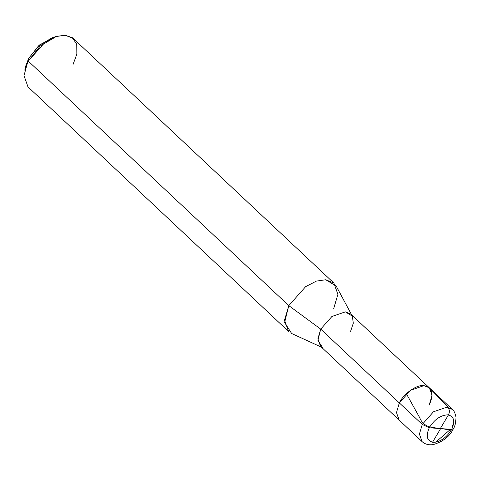 <?xml version="1.0" encoding="UTF-8"?>
<svg xmlns="http://www.w3.org/2000/svg" width="480" height="480" viewBox="0 0 480 480"><rect width="100%" height="100%" fill="white"/><g stroke="black" fill="none" stroke-linecap="round" stroke-linejoin="round"><path stroke-width="0.72" d="M429.402 387.87L452.328 409.392C453.864 410.304 455.088 412.884 456 417.132C455.838 422.79 454.944 426.702 453.3 428.886C449.778 436.404 443.124 441.63 433.332 444.57C428.856 445.29 425.106 444.306 422.082 441.618L320.538 346.314L317.874 338.796L320.718 329.124L331.932 316.476L345.33 311.868L350.79 314.082L429.402 387.87L432.066 395.382L429.222 405.054C434.1 393.936 432.342 387.462 423.942 385.65C416.982 384.3 403.446 393.792 399.336 402.912L422.262 424.428L429.276 427.776L451.692 429.384C446.604 437.622 440.454 441.936 433.236 442.326C426.936 440.964 425.616 436.116 429.276 427.776C425.616 436.116 426.936 440.964 433.236 442.326C440.454 441.936 446.604 437.622 451.692 429.384L453.3 428.886L451.692 429.384C455.346 421.038 454.026 416.19 447.732 414.828C440.508 415.218 434.358 419.532 429.276 427.776L451.692 429.384C455.346 421.038 454.026 416.19 447.732 414.828C440.508 415.218 434.358 419.532 429.276 427.776L422.262 424.428L419.418 434.106L422.082 441.618L419.418 434.106L422.262 424.428L433.476 411.78L446.874 407.172L452.328 409.392L446.874 407.172L433.476 411.78L422.262 424.428L399.336 402.912L396.486 412.584L399.15 420.096L396.486 412.584L399.336 402.912L410.544 390.264L423.942 385.65L429.402 387.87L423.942 385.65L410.544 390.264L399.336 402.912L320.718 329.124L317.91 340.38L322.62 347.7M450.54 429.3L435.666 442.2M453.774 422.91L452.148 426.576M54.216 37.176L39.612 44.91L28.728 58.308L25.818 65.832L24.774 70.146L28.266 61.116L288.798 305.64L320.718 329.124L399.336 402.912C403.446 393.792 416.982 384.3 423.942 385.65C432.342 387.462 434.1 393.936 429.222 405.054M321.444 347.166L291.648 333.504L284.586 322.53L288.798 305.64L284.526 320.154L288.528 331.422L27.996 86.892L24 75.624L28.728 58.308L38.604 45.792L52.212 37.71L56.448 36.396L40.116 46.098L28.266 61.116L288.798 305.64L320.718 329.124L331.932 316.476L345.33 311.868L352.308 316.074L353.322 323.19L350.604 331.272M25.41 67.866L28.728 58.308L28.266 61.116L45.084 42.144L55.914 36.564L65.184 35.226L73.374 38.55L333.9 283.08L337.896 294.348L333.63 308.862M351.696 314.934L336.18 286.062L325.71 279.75L316.44 281.088L305.616 286.668L288.798 305.64L305.616 286.668L316.44 281.088L325.71 279.75L333.9 283.08M73.104 64.332L76.866 54.102L76.788 44.418L72.414 37.752L65.184 35.226L56.448 36.396M440.34 428.556L448.428 414.906C451.398 409.176 446.352 405.768 444.858 403.632L430.218 388.77M440.592 428.394L451.206 430.254M440.622 428.604L432.534 442.248M440.376 428.76L429.756 426.9C424.926 425.496 421.584 422.448 419.73 417.75L406.362 393.702"/></g></svg>
